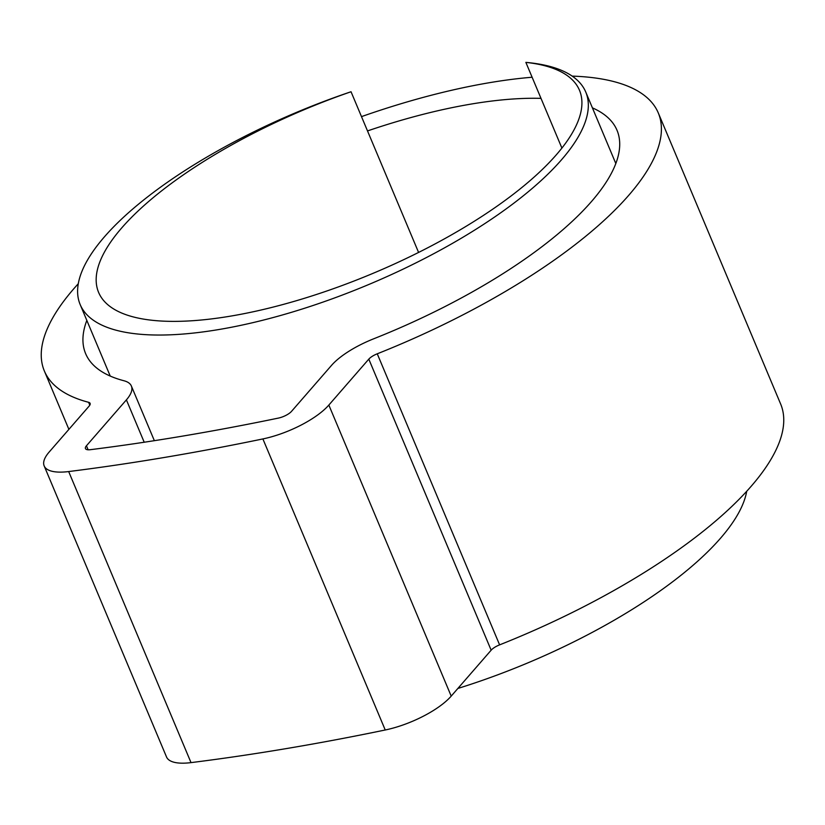 <?xml version="1.0" encoding="UTF-8"?>
<svg xmlns="http://www.w3.org/2000/svg" width="825" height="825" viewBox="0 0 825 825"><rect width="100%" height="100%" fill="white"/><g stroke="black" fill="none" stroke-linecap="round" stroke-linejoin="round"><path stroke-width="1.24" d="M561.897 148.077L525.865 62.38A274.22 93.338 157.2 0 1 585.76 92.049A274.22 93.338 157.2 0 1 561.392 159.926A274.22 93.338 157.2 0 1 292.112 312.128A274.22 93.338 157.2 0 1 80.18 304.58A274.22 93.338 157.2 0 1 104.548 236.693A274.22 93.338 157.2 0 1 351.037 91.75A260.813 88.78 -22.8 0 0 121.791 227.844A260.813 88.78 -22.8 0 0 98.608 292.401A260.813 88.78 -22.8 0 0 300.176 299.588A260.813 88.78 -22.8 0 0 556.298 154.832A260.813 88.78 -22.8 0 0 579.48 90.265A260.813 88.78 -22.8 0 0 525.865 62.38M746.708 491.287A274.22 93.338 157.2 0 1 720.452 538.302A274.22 93.338 157.2 0 1 457.865 688.462M418.584 252.44L351.037 91.75M367.507 130.927A288.214 98.103 157.2 0 1 540.994 98.361M592.422 107.869A288.214 98.103 157.2 0 1 617.018 130.288A288.214 98.103 157.2 0 1 591.401 201.63A288.214 98.103 157.2 0 1 373.766 338.766A55.966 19.047 -22.8 0 0 331.506 365.403L291.555 411.324A11.189 3.805 157.2 0 1 278.365 418.1A1357.104 461.928 157.2 0 1 90.348 449.687A11.189 3.805 157.2 0 1 85.449 448.563A11.189 3.805 157.2 0 1 86.439 445.789L126.4 399.867A55.966 19.047 -22.8 0 0 131.371 386.007A55.966 19.047 -22.8 0 0 123.936 380.748A288.214 98.103 157.2 0 1 85.635 353.657A288.214 98.103 157.2 0 1 86.831 320.399M572.179 76.106A332.98 113.345 157.2 0 1 658.288 112.932L780.636 403.992A332.98 113.345 157.2 0 1 751.049 486.42A332.98 113.345 157.2 0 1 499.61 644.861A11.189 3.805 -22.8 0 0 491.153 650.193L451.203 696.114A55.966 19.047 157.2 0 1 385.234 729.991A1401.871 477.17 157.2 0 1 191.018 762.62A55.966 19.047 157.2 0 1 166.526 756.968L44.168 465.908A55.966 19.047 157.2 0 1 49.149 452.059L89.1 406.127A11.189 3.805 -22.8 0 0 90.1 403.353A11.189 3.805 -22.8 0 0 88.605 402.301A332.98 113.345 157.2 0 1 44.364 371.002A332.98 113.345 157.2 0 1 73.951 288.575A332.98 113.345 157.2 0 1 78.293 283.718M658.288 112.932A332.98 113.345 157.2 0 1 628.691 195.36A332.98 113.345 157.2 0 1 377.252 353.801A11.189 3.805 -22.8 0 0 368.806 359.133L328.845 405.054A55.966 19.047 157.2 0 1 262.886 438.931A1401.871 477.17 157.2 0 1 68.671 471.56A55.966 19.047 157.2 0 1 44.168 465.908M361.494 116.624A332.98 113.345 157.2 0 1 532.115 77.241M499.61 644.861L377.252 353.801M89.812 405.157L88.605 402.301M385.234 729.991L262.886 438.931M451.203 696.114L328.845 405.054M191.018 762.62L68.671 471.56M491.153 650.193L368.806 359.133M88.12 449.79L86.439 445.789M144.21 442.241L126.4 399.867M110.23 376.066L80.18 304.58M615.821 163.536L585.76 92.049M68.888 429.361L44.364 371.002M154.358 440.684L131.371 386.007"/></g></svg>
